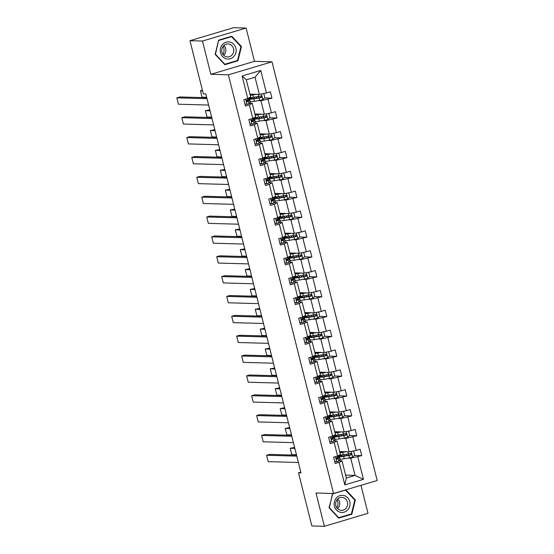 <?xml version="1.0" encoding="UTF-8"?>
<svg xmlns="http://www.w3.org/2000/svg" width="554" height="554" viewBox="0 0 554 554"><rect width="100%" height="100%" fill="white"/><g stroke="black" fill="none" stroke-linecap="round" stroke-linejoin="round"><path stroke-width="0.83" d="M246.114 28.046L202.487 41.038L210.845 74.326L254.48 61.335L246.114 28.046L233.587 27.7L189.96 40.691L203.304 93.841L205.811 93.91L301.002 472.874L298.495 472.804L311.847 525.954L324.374 526.3L368.008 513.309L360.979 485.332M254.48 61.335L272.021 61.826L377.184 480.512L333.556 493.496L228.387 74.818L272.021 61.826M202.487 41.038L189.96 40.691M249.909 94.132L259.355 94.395L255.034 77.207L260.747 70.448L266.412 92.982L270.359 91.805L271.959 98.169L264.577 97.961M259.355 94.395L266.412 92.982M254.895 113.992L264.341 114.256L260.948 100.759L271.959 98.169M268.011 99.346L271.398 112.836L275.352 111.659L276.945 118.03L269.563 117.822M259.881 133.846L269.327 134.11L265.941 120.62L276.945 118.03M272.997 119.2L276.384 132.697L280.338 131.52L281.938 137.884L274.555 137.683M264.874 153.707L274.32 153.97L270.927 140.481L281.938 137.884M277.983 139.061L281.377 152.558L285.324 151.38L286.924 157.745L279.541 157.537M269.86 173.568L279.306 173.831L275.913 160.335L286.924 157.745M282.976 158.922L286.363 172.412L290.31 171.234L291.91 177.599L284.527 177.398M274.846 193.422L284.292 193.685L280.906 180.195L291.91 177.599M287.962 178.776L291.349 192.273L295.303 191.095L296.902 197.459L289.52 197.259M279.839 213.283L289.278 213.546L285.892 200.049L296.902 197.459M292.948 198.637L296.342 212.134L300.289 210.956L301.888 217.32L294.506 217.113M284.825 233.144L294.271 233.407L290.878 219.91L301.888 217.32M297.934 218.498L301.328 231.988L305.275 230.81L306.874 237.174L299.492 236.974M289.811 252.998L299.257 253.261L295.871 239.771L306.874 237.174M302.927 238.352L306.314 251.848L310.268 250.671L311.867 257.035L304.485 256.827M294.797 272.859L304.243 273.122L300.857 259.625L311.867 257.035M307.913 258.212L311.3 271.709L315.254 270.532L316.853 276.896L309.471 276.688M299.79 292.72L309.236 292.983L305.843 279.486L316.853 276.896M312.899 278.073L316.292 291.563L320.24 290.386L321.839 296.75L314.457 296.549M304.776 312.574L314.222 312.837L310.836 299.347L321.839 296.75M317.892 297.927L321.278 311.424L325.233 310.247L326.825 316.611L319.45 316.403M309.762 332.435L319.208 332.698L315.822 319.201L326.825 316.611M322.878 317.788L326.264 331.278L330.219 330.108L331.818 336.472L324.436 336.264M314.755 352.296L324.201 352.559L320.808 339.062L331.818 336.472M327.864 337.649L331.257 351.139L335.205 349.962L336.804 356.326L329.422 356.125M319.741 372.149L329.187 372.413L325.794 358.923L336.804 356.326M332.857 357.503L336.243 371L340.191 369.823L341.79 376.187L334.408 375.979M324.727 392.01L334.173 392.274L330.786 378.777L341.79 376.187M337.843 377.364L341.229 390.854L345.184 389.684L346.783 396.048L339.401 395.84M329.72 411.871L339.159 412.134L335.772 398.638L346.783 396.048M342.829 397.225L346.222 410.715L350.17 409.538L351.769 415.902L344.387 415.701M334.706 431.725L344.152 431.988L340.758 418.499L351.769 415.902M347.822 417.079L351.208 430.576L355.156 429.398L356.755 435.763L349.373 435.555M339.692 451.586L349.138 451.849L345.751 438.353L356.755 435.763M352.808 436.94L356.194 450.43L360.148 449.259L361.748 455.623L354.366 455.416M345.606 475.138L355.052 475.401L350.737 458.213L361.748 455.623M357.794 456.801L363.452 479.328L344.823 484.875L339.166 462.348L335.212 463.518L333.612 457.154L337.566 455.977L334.173 442.487L330.226 443.664L328.626 437.3L332.573 436.123L329.187 422.626L325.24 423.803L323.64 417.439L327.587 416.262L324.201 402.772L320.247 403.942L318.647 397.578L322.601 396.408L319.208 382.911L315.261 384.088L313.661 377.724L317.615 376.547L314.222 363.05L310.275 364.227L308.675 357.863L312.622 356.686L309.236 343.196L305.282 344.373L303.682 338.002L307.636 336.832L304.243 323.335L300.296 324.512L298.696 318.148L302.65 316.971L299.257 303.474L295.31 304.652L293.71 298.287L297.657 297.11L294.271 283.62L290.317 284.798L288.724 278.427L292.671 277.256L289.285 263.759L285.331 264.937L283.731 258.573L287.685 257.395L284.292 243.898L280.345 245.076L278.745 238.712L282.692 237.534L279.306 224.045L275.352 225.222L273.759 218.851L277.706 217.68L274.32 204.184L270.366 205.361L268.766 198.997L272.72 197.82L269.327 184.323L265.38 185.5L263.78 179.136L267.727 177.959L264.341 164.469L260.394 165.646L258.794 159.275L262.741 158.105L259.355 144.608L255.401 145.785L253.801 139.421L257.755 138.244L254.362 124.747L250.415 125.924L248.815 119.56L252.769 118.383L249.376 104.893L245.429 106.07L243.829 99.699L247.776 98.529L242.119 75.995L260.747 70.448M252.769 118.383L255.616 116.852L252.222 103.356L249.328 103.279M252.222 103.356L249.376 104.893M258.053 100.683L260.948 100.759M264.341 114.256L271.398 112.836M257.755 138.244L260.602 136.713L257.215 123.217L254.314 123.133M257.215 123.217L254.362 124.747M263.039 120.537L265.941 120.62M269.327 134.11L276.384 132.697M262.741 158.105L265.588 156.567L262.201 143.077L259.3 142.994M262.201 143.077L259.355 144.608M268.025 140.397L270.927 140.481M274.32 153.97L281.377 152.558M267.727 177.959L270.581 176.428L267.187 162.931L264.286 162.855M267.187 162.931L264.341 164.469M273.018 160.258L275.913 160.335M279.306 173.831L286.363 172.412M272.72 197.82L275.567 196.289L272.18 182.792L269.279 182.709M272.18 182.792L269.327 184.323M278.004 180.112L280.906 180.195M284.292 193.685L291.349 192.273M277.706 217.68L280.553 216.143L277.166 202.653L274.265 202.57M277.166 202.653L274.32 204.184M282.99 199.973L285.892 200.049M289.278 213.546L296.342 212.134M282.692 237.534L285.545 236.004L282.152 222.507L279.251 222.431M282.152 222.507L279.306 224.045M287.976 219.827L290.878 219.91M294.271 233.407L301.328 231.988M287.685 257.395L290.531 255.865L287.145 242.368L284.244 242.285M287.145 242.368L284.292 243.898M292.969 239.688L295.871 239.771M299.257 253.261L306.314 251.848M292.671 277.256L295.517 275.719L292.131 262.229L289.23 262.146M292.131 262.229L289.285 263.759M297.955 259.549L300.857 259.625M304.243 273.122L311.3 271.709M297.657 297.11L300.51 295.58L297.117 282.083L294.216 282.007M297.117 282.083L294.271 283.62M302.941 279.403L305.843 279.486M309.236 292.983L316.292 291.563M302.65 316.971L305.496 315.434L302.103 301.944L299.208 301.861M302.103 301.944L299.257 303.474M307.934 299.264L310.836 299.347M314.222 312.837L321.278 311.424M307.636 336.832L310.482 335.295L307.096 321.805L304.194 321.722M307.096 321.805L304.243 323.335M312.92 319.125L315.822 319.201M319.208 332.698L326.264 331.278M312.622 356.686L315.468 355.156L312.082 341.659L309.18 341.583M312.082 341.659L309.236 343.196M317.906 338.979L320.808 339.062M324.201 352.559L331.257 351.139M317.615 376.547L320.461 375.01L317.068 361.52L314.166 361.437M317.068 361.52L314.222 363.05M322.899 358.84L325.794 358.923M329.187 372.413L336.243 371M322.601 396.408L325.447 394.87L322.061 381.381L319.159 381.297M322.061 381.381L319.208 382.911M327.885 378.701L330.786 378.777M334.173 392.274L341.229 390.854M327.587 416.262L330.433 414.731L327.047 401.234L324.145 401.158M327.047 401.234L324.201 402.772M332.871 398.555L335.772 398.638M339.159 412.134L346.222 410.715M332.573 436.123L335.426 434.585L332.033 421.095L329.131 421.012M332.033 421.095L329.187 422.626M337.864 418.415L340.758 418.499M344.152 431.988L351.208 430.576M337.566 455.977L340.412 454.446L337.026 440.956L334.124 440.873M337.026 440.956L334.173 442.487M342.85 438.276L345.751 438.353M349.138 451.849L356.194 450.43M344.823 484.875L346.326 477.998L342.012 460.81L339.11 460.734M342.012 460.81L339.166 462.348M210.845 74.326L228.387 74.818M333.556 493.496L316.015 493.012L324.374 526.3M300.815 472.112L298.495 472.804M255.034 77.207L246.308 79.811L250.63 96.992L247.776 98.529M347.836 458.13L350.737 458.213M346.326 477.998L355.052 475.401L363.452 479.328M339.145 455.132L339.353 455.956L337.774 457.098A3.497 0.388 165.9 0 1 336.638 457.611C335.939 458.387 336.07 458.899 337.026 459.134A3.497 0.388 -14.1 0 0 338.155 458.622L339.27 457.625A10.104 1.115 -14.1 0 0 339.422 457.348A10.104 1.115 -14.1 0 0 337.684 457.161M344.962 433.553C346.16 433.796 346.285 434.308 345.35 435.077L339.574 436.074A8.386 0.928 165.9 0 1 335.959 436.206A8.386 0.928 165.9 0 1 338.279 434.938A10.104 1.115 165.9 0 1 334.173 435.264L334.367 436.102L332.788 437.238A3.497 0.388 165.9 0 1 331.652 437.75C330.953 438.533 331.084 439.038 332.033 439.274A3.497 0.388 -14.1 0 0 333.169 438.761L334.284 437.764A10.104 1.115 -14.1 0 0 334.436 437.494A10.104 1.115 -14.1 0 0 332.698 437.3M331.978 415.278A10.104 1.115 -14.1 0 0 329.305 416.76A10.104 1.115 -14.1 0 0 333.667 416.608L338.875 415.722A3.497 0.388 -14.1 0 0 341.084 415.237C341.943 414.461 341.818 413.956 340.696 413.713A3.497 0.388 165.9 0 1 338.487 414.191L333.279 415.078A10.104 1.115 165.9 0 1 329.187 415.403L329.374 416.241L327.795 417.377A3.497 0.388 165.9 0 1 326.666 417.889C325.967 418.672 326.091 419.184 327.047 419.42A3.497 0.388 -14.1 0 0 328.183 418.907L329.291 417.91A10.104 1.115 -14.1 0 0 329.443 417.633A10.104 1.115 -14.1 0 0 327.712 417.446M326.992 395.424A10.104 1.115 -14.1 0 0 324.319 396.906A10.104 1.115 -14.1 0 0 328.674 396.747L333.889 395.861A3.497 0.388 -14.1 0 0 336.091 395.383C336.957 394.607 336.825 394.095 335.71 393.852A3.497 0.388 165.9 0 1 333.501 394.337L328.293 395.224A10.104 1.115 165.9 0 1 324.194 395.542L324.388 396.38L322.809 397.523A3.497 0.388 165.9 0 1 321.673 398.035C320.981 398.811 321.105 399.323 322.061 399.559A3.497 0.388 -14.1 0 0 323.19 399.046L324.305 398.049A10.104 1.115 -14.1 0 0 324.457 397.779A10.104 1.115 -14.1 0 0 322.719 397.585M322.006 375.564A10.104 1.115 -14.1 0 0 319.333 377.045A10.104 1.115 -14.1 0 0 323.688 376.886L328.896 376.007A3.497 0.388 -14.1 0 0 331.105 375.522C331.971 374.746 331.839 374.234 330.724 373.998A3.497 0.388 165.9 0 1 328.515 374.476L323.307 375.363A10.104 1.115 165.9 0 1 319.208 375.688L319.402 376.526L317.823 377.662A3.497 0.388 165.9 0 1 316.687 378.174C315.988 378.957 316.119 379.462 317.075 379.698A3.497 0.388 -14.1 0 0 318.204 379.192L319.319 378.188A10.104 1.115 -14.1 0 0 319.471 377.918A10.104 1.115 -14.1 0 0 317.733 377.724M314.201 355.834L314.409 356.665L312.83 357.801A3.497 0.388 165.9 0 1 311.701 358.313C311.002 359.096 311.126 359.608 312.082 359.844A3.497 0.388 -14.1 0 0 313.218 359.331L314.326 358.334A10.104 1.115 -14.1 0 0 314.485 358.057A10.104 1.115 -14.1 0 0 312.747 357.87M309.215 335.98L309.423 336.804L307.844 337.947A3.497 0.388 165.9 0 1 306.715 338.459C306.016 339.235 306.14 339.747 307.096 339.983A3.497 0.388 -14.1 0 0 308.225 339.47L309.34 338.473A10.104 1.115 -14.1 0 0 309.492 338.203A10.104 1.115 -14.1 0 0 307.754 338.009M304.229 316.119L304.437 316.95L302.858 318.086A3.497 0.388 165.9 0 1 301.722 318.598C301.023 319.381 301.154 319.887 302.11 320.122A3.497 0.388 -14.1 0 0 303.239 319.616L304.354 318.612A10.104 1.115 -14.1 0 0 304.506 318.342A10.104 1.115 -14.1 0 0 302.768 318.148M299.236 296.258L299.451 297.089L297.865 298.225A3.497 0.388 165.9 0 1 296.736 298.738C296.037 299.52 296.161 300.033 297.117 300.268A3.497 0.388 -14.1 0 0 298.253 299.756L299.368 298.758A10.104 1.115 -14.1 0 0 299.52 298.481A10.104 1.115 -14.1 0 0 297.782 298.294M294.25 276.404L294.458 277.229L292.879 278.371A3.497 0.388 165.9 0 1 291.75 278.884C291.051 279.659 291.175 280.172 292.131 280.407A3.497 0.388 -14.1 0 0 293.26 279.895L294.375 278.897A10.104 1.115 -14.1 0 0 294.527 278.627A10.104 1.115 -14.1 0 0 292.789 278.433M289.264 256.544L289.472 257.375L287.893 258.51A3.497 0.388 165.9 0 1 286.757 259.023C286.058 259.805 286.189 260.311 287.145 260.553A3.497 0.388 -14.1 0 0 288.274 260.041L289.389 259.037A10.104 1.115 -14.1 0 0 289.541 258.766A10.104 1.115 -14.1 0 0 287.803 258.573M284.278 236.683L284.486 237.514L282.9 238.649A3.497 0.388 165.9 0 1 281.771 239.162C281.072 239.944 281.203 240.457 282.152 240.692A3.497 0.388 -14.1 0 0 283.288 240.18L284.403 239.183A10.104 1.115 -14.1 0 0 284.555 238.906A10.104 1.115 -14.1 0 0 282.817 238.719M282.097 216.697A10.104 1.115 -14.1 0 0 279.424 218.179A10.104 1.115 -14.1 0 0 283.786 218.02L288.994 217.133A3.497 0.388 -14.1 0 0 291.203 216.656C292.062 215.88 291.937 215.368 290.815 215.125A3.497 0.388 165.9 0 1 288.606 215.61L283.399 216.496A10.104 1.115 165.9 0 1 279.299 216.822L279.493 217.653L277.914 218.795A3.497 0.388 165.9 0 1 276.785 219.308C276.086 220.083 276.211 220.596 277.166 220.831A3.497 0.388 -14.1 0 0 278.302 220.319L279.41 219.322A10.104 1.115 -14.1 0 0 279.562 219.052A10.104 1.115 -14.1 0 0 277.831 218.858M274.299 196.968L274.507 197.799L272.928 198.934A3.497 0.388 165.9 0 1 271.792 199.447C271.1 200.229 271.225 200.735 272.18 200.977A3.497 0.388 -14.1 0 0 273.309 200.465L274.424 199.461A10.104 1.115 -14.1 0 0 274.576 199.191A10.104 1.115 -14.1 0 0 272.838 198.997M280.116 175.389C281.314 175.639 281.439 176.144 280.504 176.92L274.736 177.91A8.386 0.928 165.9 0 1 271.114 178.042A8.386 0.928 165.9 0 1 273.434 176.774A10.104 1.115 165.9 0 1 269.327 177.1L269.521 177.938L267.942 179.074A3.497 0.388 165.9 0 1 266.806 179.586C266.107 180.369 266.239 180.881 267.194 181.116A3.497 0.388 -14.1 0 0 268.323 180.604L269.438 179.607A10.104 1.115 -14.1 0 0 269.59 179.33A10.104 1.115 -14.1 0 0 267.852 179.143M264.32 157.253L264.528 158.077L262.949 159.22A3.497 0.388 165.9 0 1 261.82 159.732C261.121 160.508 261.246 161.02 262.201 161.256A3.497 0.388 -14.1 0 0 263.337 160.743L264.445 159.746A10.104 1.115 -14.1 0 0 264.597 159.476A10.104 1.115 -14.1 0 0 262.866 159.282M270.144 135.675C271.335 135.917 271.467 136.429 270.525 137.198L264.757 138.195A8.386 0.928 165.9 0 1 261.135 138.327A8.386 0.928 165.9 0 1 263.455 137.06A10.104 1.115 165.9 0 1 259.348 137.385L259.542 138.223L257.963 139.359A3.497 0.388 165.9 0 1 256.827 139.871C256.135 140.654 256.26 141.159 257.215 141.402A3.497 0.388 -14.1 0 0 258.344 140.889L259.459 139.892A10.104 1.115 -14.1 0 0 259.611 139.615A10.104 1.115 -14.1 0 0 257.873 139.421M265.151 115.814C266.349 116.063 266.481 116.569 265.539 117.344L259.771 118.334A8.386 0.928 165.9 0 1 256.149 118.466A8.386 0.928 165.9 0 1 258.469 117.199A10.104 1.115 165.9 0 1 254.362 117.524L254.556 118.362L252.977 119.498A3.497 0.388 165.9 0 1 251.841 120.01C251.142 120.793 251.274 121.305 252.229 121.541A3.497 0.388 -14.1 0 0 253.358 121.028L254.473 120.031A10.104 1.115 -14.1 0 0 254.625 119.754A10.104 1.115 -14.1 0 0 252.887 119.567M252.167 97.546A10.104 1.115 -14.1 0 0 249.494 99.028A10.104 1.115 -14.1 0 0 253.857 98.868L259.064 97.989A3.497 0.388 -14.1 0 0 261.273 97.504C262.132 96.728 262.007 96.216 260.886 95.974A3.497 0.388 165.9 0 1 258.683 96.458L253.469 97.345A10.104 1.115 165.9 0 1 249.376 97.67L249.57 98.508L247.984 99.644A3.497 0.388 165.9 0 1 246.855 100.156C246.156 100.932 246.281 101.444 247.236 101.68A3.497 0.388 -14.1 0 0 248.372 101.167L249.487 100.17A10.104 1.115 -14.1 0 0 249.639 99.9A10.104 1.115 -14.1 0 0 247.901 99.706M242.119 75.995L246.308 79.811M343.57 435.396L343.148 434.107M328.605 375.82L328.183 374.532M308.647 296.383L308.232 295.102M298.675 256.668L298.26 255.38M288.696 216.953L288.281 215.665M278.724 177.238L278.302 175.95M268.745 137.517L268.33 136.229M258.766 97.802L258.351 96.514M332.822 493.482L329.055 507.803L338.709 518.135L351.852 514.223L355.336 499.978L345.855 489.84M224.813 64.693L237.957 60.781L241.44 46.543L231.78 36.218L218.643 40.13L215.16 54.368L224.813 64.693M354.699 499.964L355.336 499.978M350.488 514.181L351.852 514.223M236.593 60.746L237.957 60.781M240.803 46.529L241.44 46.543M334.671 461.364L336.811 461.821A3.497 0.388 -14.1 0 0 338.764 461.039L339.879 460.042A10.104 1.115 -14.1 0 0 340.031 459.772L339.422 457.348M336.811 461.821L334.706 461.489M298.398 462.5L268.198 461.655L266.599 455.291L269.549 454.412L296.556 455.166M296.799 456.129L266.599 455.291M336.7 457.59A8.386 0.928 165.9 0 1 337.76 457.77A8.386 0.928 165.9 0 1 337.628 457.999L336.472 459.031M338.896 455.263L339.041 455.824A10.104 1.115 165.9 0 1 338.889 456.094L338.702 455.367M345.052 451.732L343.577 451.988A8.386 0.928 165.9 0 1 339.955 452.112A8.386 0.928 165.9 0 1 340.502 451.607M294.61 447.431L290.185 448.269L294.853 448.401M346.236 451.766L342.649 452.376A10.104 1.115 165.9 0 1 339.983 452.729M352.76 451.122L353.687 451.323L354.65 455.139L352.614 457.112A3.497 0.388 165.9 0 1 349.456 457.86L344.249 458.74A10.104 1.115 165.9 0 1 339.893 458.899L339.283 456.482A10.104 1.115 -14.1 0 0 343.639 456.323L348.847 455.436A3.497 0.388 -14.1 0 0 351.056 454.959C351.922 454.183 351.79 453.671 350.675 453.428A3.497 0.388 165.9 0 1 348.466 453.913L343.258 454.792A10.104 1.115 165.9 0 1 339.159 455.118M340.447 455.617L339.318 455.824M296.452 454.765L291.785 454.633L290.185 448.269M341.957 454.993A10.104 1.115 -14.1 0 0 339.283 456.482M349.955 453.407C351.146 453.657 351.278 454.162 350.336 454.938L344.567 455.935A8.386 0.928 165.9 0 1 340.945 456.06A8.386 0.928 165.9 0 1 343.265 454.792L342.649 452.376M329.685 441.503L331.818 441.96A3.497 0.388 -14.1 0 0 333.778 441.185L334.886 440.188A10.104 1.115 -14.1 0 0 335.038 439.911L334.436 437.494M331.818 441.96L329.713 441.635M293.405 442.639L263.212 441.801L261.613 435.437L264.563 434.558L291.57 435.305M291.813 436.275L261.613 435.437M331.707 437.729A8.386 0.928 165.9 0 1 332.767 437.909A8.386 0.928 165.9 0 1 332.642 438.138L331.479 439.17M333.91 435.402L334.048 435.963A10.104 1.115 165.9 0 1 333.896 436.24L333.716 435.506M324.692 421.642L326.832 422.1A3.497 0.388 -14.1 0 0 328.785 421.324L329.9 420.327A10.104 1.115 -14.1 0 0 330.052 420.05L329.443 417.633M326.832 422.1L324.727 421.774M288.419 422.778L258.226 421.94L256.627 415.576L259.57 414.697L286.577 415.452M286.82 416.414L256.627 415.576M326.721 417.868A8.386 0.928 165.9 0 1 327.781 418.055A8.386 0.928 165.9 0 1 327.656 418.277L326.493 419.309M328.924 415.548L329.062 416.109A10.104 1.115 165.9 0 1 328.91 416.379L328.73 415.652M340.059 431.878L338.584 432.127A8.386 0.928 165.9 0 1 334.969 432.259A8.386 0.928 165.9 0 1 335.516 431.753M289.624 427.577L285.199 428.415L289.867 428.54M341.25 431.912L337.663 432.522A10.104 1.115 165.9 0 1 334.99 432.868M347.774 431.261L348.701 431.462L349.664 435.278L347.621 437.258A3.497 0.388 165.9 0 1 344.47 437.999L339.263 438.886A10.104 1.115 165.9 0 1 334.9 439.038L334.297 436.621A10.104 1.115 -14.1 0 0 338.653 436.462L343.861 435.582A3.497 0.388 -14.1 0 0 346.07 435.098C346.929 434.322 346.804 433.81 345.682 433.574A3.497 0.388 165.9 0 1 343.48 434.052L338.272 434.938L337.663 432.522M335.454 435.756L334.332 435.97M291.466 434.904L286.799 434.779L285.199 428.415M336.971 435.139A10.104 1.115 -14.1 0 0 334.297 436.621M335.073 412.017L333.598 412.266A8.386 0.928 165.9 0 1 329.983 412.398A8.386 0.928 165.9 0 1 330.53 411.892M284.638 407.716L280.206 408.554L284.881 408.686M336.264 412.051L332.677 412.661A10.104 1.115 165.9 0 1 330.004 413.014M342.788 411.407L343.715 411.601L344.671 415.424L342.635 417.397A3.497 0.388 165.9 0 1 339.484 418.138L334.27 419.025A10.104 1.115 165.9 0 1 329.914 419.184L329.305 416.76M330.468 415.902L329.346 416.109M286.48 415.05L281.806 414.918L280.206 408.554M339.976 413.693C341.174 413.942 341.299 414.447 340.357 415.223L334.588 416.213A8.386 0.928 165.9 0 1 330.973 416.345A8.386 0.928 165.9 0 1 333.286 415.078M337.067 499.673A8.255 7.638 -88.4 0 1 336.839 507.817M340.059 512.194A8.587 7.943 91.6 0 0 349.768 506.051A8.587 7.943 91.6 0 0 344.124 495.581A8.587 7.943 91.6 0 0 334.415 501.73A8.587 7.943 91.6 0 0 340.059 512.194M340.101 510.165A6.496 6.011 91.6 0 0 341.458 510.373A6.496 6.011 91.6 0 0 347.587 504.784A6.496 6.011 91.6 0 0 343.175 497.589A6.496 6.011 91.6 0 0 341.818 497.381A6.496 6.011 91.6 0 0 335.689 502.97A6.496 6.011 91.6 0 0 340.101 510.165M337.552 508.662A6.496 6.011 91.6 0 0 337.822 498.87M332.739 493.884L345.467 490.089L354.823 500.096L351.451 513.897L338.716 517.685L329.36 507.679L332.462 493.877M345.038 490.082L345.467 490.089M338.279 517.678L338.716 517.685M223.172 46.238A8.255 7.638 -88.4 0 1 222.943 54.382M226.164 58.759A8.587 7.943 91.6 0 0 235.872 52.616A8.587 7.943 91.6 0 0 230.229 42.146A8.587 7.943 91.6 0 0 220.52 48.295A8.587 7.943 91.6 0 0 226.164 58.759M226.205 56.73A6.496 6.011 91.6 0 0 227.562 56.937A6.496 6.011 91.6 0 0 233.691 51.349A6.496 6.011 91.6 0 0 229.28 44.154A6.496 6.011 91.6 0 0 227.923 43.946A6.496 6.011 91.6 0 0 221.794 49.535A6.496 6.011 91.6 0 0 226.205 56.73M223.657 55.227A6.496 6.011 91.6 0 0 223.927 45.435M218.844 40.449L231.572 36.654L240.928 46.661L237.555 60.462L224.82 64.25L215.464 54.244L218.567 40.435M230.416 36.626L231.572 36.654M224.384 64.236L224.82 64.25M319.706 401.789L321.846 402.246A3.497 0.388 -14.1 0 0 323.799 401.463L324.914 400.466A10.104 1.115 -14.1 0 0 325.066 400.196L324.457 397.779M321.846 402.246L319.741 401.913M283.433 402.924L253.233 402.079L251.634 395.715L254.584 394.836L281.591 395.591M281.834 396.56L251.634 395.715M321.736 398.014A8.386 0.928 165.9 0 1 322.795 398.194A8.386 0.928 165.9 0 1 322.663 398.423L321.507 399.455M323.931 395.688L324.076 396.249A10.104 1.115 165.9 0 1 323.924 396.519L323.737 395.791M330.087 392.163L328.612 392.412A8.386 0.928 165.9 0 1 324.99 392.537A8.386 0.928 165.9 0 1 325.537 392.031M279.645 387.855L275.22 388.693L279.895 388.825M331.271 392.19L327.684 392.8A10.104 1.115 165.9 0 1 325.018 393.153M337.795 391.546L338.729 391.747L339.685 395.563L337.649 397.537A3.497 0.388 165.9 0 1 334.491 398.284L329.284 399.164A10.104 1.115 165.9 0 1 324.928 399.323L324.319 396.906M325.482 396.041L324.353 396.249M281.487 395.189L276.82 395.057L275.22 388.693M334.99 393.832C336.181 394.081 336.313 394.586 335.371 395.362L329.602 396.359A8.386 0.928 165.9 0 1 325.981 396.484A8.386 0.928 165.9 0 1 328.3 395.217M314.72 381.928L316.86 382.385A3.497 0.388 -14.1 0 0 318.813 381.609L319.928 380.612A10.104 1.115 -14.1 0 0 320.08 380.335L319.471 377.918M316.86 382.385L314.748 382.059M278.447 383.063L248.247 382.225L246.648 375.861L249.598 374.982L276.605 375.73M276.848 376.699L246.648 375.861M316.743 378.153A8.386 0.928 165.9 0 1 317.802 378.334A8.386 0.928 165.9 0 1 317.677 378.562L316.521 379.594M318.945 375.827L319.083 376.388A10.104 1.115 165.9 0 1 318.931 376.665L318.751 375.931M325.101 372.302L323.619 372.551A8.386 0.928 165.9 0 1 320.004 372.683A8.386 0.928 165.9 0 1 320.551 372.177M274.659 368.001L270.234 368.839L274.902 368.964M326.285 372.336L322.698 372.946A10.104 1.115 165.9 0 1 320.025 373.292M332.809 371.686L333.737 371.886L334.699 375.702L332.656 377.683A3.497 0.388 165.9 0 1 329.505 378.424L324.298 379.31A10.104 1.115 165.9 0 1 319.935 379.462L319.333 377.045M320.489 376.18L319.367 376.395M276.501 375.328L271.834 375.203L270.234 368.839M329.997 373.978C331.195 374.22 331.32 374.733 330.385 375.501L324.616 376.498A8.386 0.928 165.9 0 1 320.995 376.63A8.386 0.928 165.9 0 1 323.314 375.363M309.728 362.074L311.867 362.524A3.497 0.388 -14.1 0 0 313.82 361.748L314.935 360.751A10.104 1.115 -14.1 0 0 315.087 360.474L314.485 358.057M311.867 362.524L309.762 362.198M273.454 363.202L243.261 362.364L241.662 356L244.612 355.121L271.612 355.876M271.855 356.838L241.662 356M311.757 358.293A8.386 0.928 165.9 0 1 312.816 358.48A8.386 0.928 165.9 0 1 312.691 358.701L311.528 359.74M313.959 355.973L314.097 356.534A10.104 1.115 165.9 0 1 313.945 356.804L313.765 356.077M320.108 352.441L318.633 352.69A8.386 0.928 165.9 0 1 315.018 352.822A8.386 0.928 165.9 0 1 315.565 352.316M269.673 348.141L265.241 348.978L269.916 349.11M321.299 352.476L317.712 353.085A10.104 1.115 165.9 0 1 315.039 353.438M327.823 351.832L328.751 352.025L329.706 355.848L327.67 357.822A3.497 0.388 165.9 0 1 324.519 358.563L319.312 359.449A10.104 1.115 165.9 0 1 314.949 359.608L314.34 357.185A10.104 1.115 -14.1 0 0 318.702 357.032L323.91 356.146A3.497 0.388 -14.1 0 0 326.119 355.661C326.978 354.885 326.853 354.38 325.731 354.138A3.497 0.388 165.9 0 1 323.529 354.622L318.315 355.502A10.104 1.115 165.9 0 1 314.222 355.827M315.503 356.326L314.381 356.534M271.515 355.474L266.841 355.343L265.241 348.978M317.013 355.703A10.104 1.115 -14.1 0 0 314.34 357.185M325.011 354.117C326.209 354.366 326.334 354.872 325.399 355.647L319.623 356.637A8.386 0.928 165.9 0 1 316.009 356.769A8.386 0.928 165.9 0 1 318.321 355.502L317.712 353.085M304.742 342.213L306.881 342.67A3.497 0.388 -14.1 0 0 308.834 341.887L309.949 340.89A10.104 1.115 -14.1 0 0 310.101 340.62L309.492 338.203M306.881 342.67L304.776 342.337M268.468 343.348L238.268 342.504L236.669 336.139L239.619 335.267L266.626 336.015M266.869 336.984L236.669 336.139M306.771 338.439A8.386 0.928 165.9 0 1 307.83 338.619A8.386 0.928 165.9 0 1 307.699 338.847L306.542 339.879M308.966 336.112L309.111 336.673A10.104 1.115 165.9 0 1 308.959 336.943L308.772 336.216M315.122 332.587L313.647 332.836A8.386 0.928 165.9 0 1 310.025 332.968A8.386 0.928 165.9 0 1 310.579 332.455M264.687 328.28L260.255 329.118L264.93 329.249M316.306 332.615L312.719 333.224A10.104 1.115 165.9 0 1 310.053 333.577M322.83 331.971L323.765 332.171L324.72 335.987L322.684 337.961A3.497 0.388 165.9 0 1 319.526 338.709L314.319 339.588A10.104 1.115 165.9 0 1 309.963 339.747L309.354 337.331A10.104 1.115 -14.1 0 0 313.709 337.171L318.924 336.285A3.497 0.388 -14.1 0 0 321.126 335.807C321.992 335.031 321.86 334.519 320.745 334.277A3.497 0.388 165.9 0 1 318.536 334.761L313.329 335.648A10.104 1.115 165.9 0 1 309.229 335.973M310.517 336.465L309.388 336.673M266.522 335.613L261.855 335.482L260.255 329.118M312.027 335.849A10.104 1.115 -14.1 0 0 309.354 337.331M320.025 334.256C321.216 334.505 321.348 335.018 320.406 335.786L314.637 336.784A8.386 0.928 165.9 0 1 311.023 336.908A8.386 0.928 165.9 0 1 313.335 335.641L312.719 333.224M299.756 322.352L301.895 322.809A3.497 0.388 -14.1 0 0 303.848 322.033L304.963 321.036A10.104 1.115 -14.1 0 0 305.115 320.759L304.506 318.342M301.895 322.809L299.783 322.483M263.482 323.488L233.282 322.65L231.683 316.286L234.633 315.406L261.64 316.154M261.883 317.123L231.683 316.286M301.785 318.578A8.386 0.928 165.9 0 1 302.837 318.758A8.386 0.928 165.9 0 1 302.713 318.986L301.556 320.018M303.98 316.251L304.118 316.812A10.104 1.115 165.9 0 1 303.966 317.089L303.786 316.355M310.136 312.726L308.661 312.975A8.386 0.928 165.9 0 1 305.039 313.107A8.386 0.928 165.9 0 1 305.586 312.601M259.694 308.426L255.269 309.264L259.937 309.388M311.32 312.761L307.733 313.37A10.104 1.115 165.9 0 1 305.067 313.716M317.844 312.11L318.772 312.311L319.734 316.126L317.691 318.107A3.497 0.388 165.9 0 1 314.54 318.848L309.333 319.734A10.104 1.115 165.9 0 1 304.977 319.887L304.368 317.47A10.104 1.115 -14.1 0 0 308.723 317.31L313.931 316.431A3.497 0.388 -14.1 0 0 316.14 315.946C317.006 315.171 316.874 314.658 315.759 314.423A3.497 0.388 165.9 0 1 313.55 314.901L308.343 315.787A10.104 1.115 165.9 0 1 304.243 316.112M305.524 316.611L304.402 316.819M261.536 315.752L256.869 315.628L255.269 309.264M307.041 315.988A10.104 1.115 -14.1 0 0 304.368 317.47M315.039 314.402C316.23 314.644 316.362 315.157 315.42 315.925L309.651 316.923A8.386 0.928 165.9 0 1 306.03 317.054A8.386 0.928 165.9 0 1 308.349 315.787L307.733 313.37M294.763 302.498L296.902 302.948A3.497 0.388 -14.1 0 0 298.862 302.172L299.97 301.175A10.104 1.115 -14.1 0 0 300.123 300.898L299.52 298.481M296.902 302.948L294.797 302.623M258.489 303.627L228.296 302.789L226.697 296.425L229.647 295.545L256.647 296.3M256.89 297.263L226.697 296.425M296.792 298.717A8.386 0.928 165.9 0 1 297.851 298.904A8.386 0.928 165.9 0 1 297.727 299.125L296.563 300.164M298.994 296.397L299.132 296.958A10.104 1.115 165.9 0 1 298.98 297.228L298.8 296.501M305.143 292.865L303.668 293.114A8.386 0.928 165.9 0 1 300.053 293.246A8.386 0.928 165.9 0 1 300.6 292.741M254.708 288.565L250.283 289.403L254.951 289.534M306.334 292.9L302.747 293.509A10.104 1.115 165.9 0 1 300.074 293.862M312.858 292.256L313.786 292.45L314.748 296.272L312.705 298.246A3.497 0.388 165.9 0 1 309.554 298.987L304.347 299.873A10.104 1.115 165.9 0 1 299.984 300.033L299.382 297.609A10.104 1.115 -14.1 0 0 303.737 297.456L308.945 296.57A3.497 0.388 -14.1 0 0 311.154 296.085C312.013 295.31 311.888 294.804 310.766 294.562A3.497 0.388 165.9 0 1 308.564 295.047L303.35 295.926A10.104 1.115 165.9 0 1 299.257 296.252M300.538 296.75L299.416 296.958M256.55 295.898L251.876 295.767L250.283 289.403M302.055 296.127A10.104 1.115 -14.1 0 0 299.382 297.609M310.046 294.541C311.244 294.79 311.369 295.296 310.434 296.071L304.658 297.062A8.386 0.928 165.9 0 1 301.044 297.193A8.386 0.928 165.9 0 1 303.357 295.926L302.747 293.509M289.777 282.637L291.916 283.094A3.497 0.388 -14.1 0 0 293.869 282.318L294.984 281.314A10.104 1.115 -14.1 0 0 295.137 281.044L294.527 278.627M291.916 283.094L289.811 282.762M253.503 283.773L223.304 282.928L221.711 276.564L224.654 275.691L251.661 276.439M251.904 277.409L221.711 276.564M291.806 278.863A8.386 0.928 165.9 0 1 292.865 279.043A8.386 0.928 165.9 0 1 292.741 279.271L291.577 280.303M294.008 276.536L294.146 277.097A10.104 1.115 165.9 0 1 293.994 277.374L293.807 276.64M284.791 262.776L286.93 263.233A3.497 0.388 -14.1 0 0 288.883 262.457L289.998 261.46A10.104 1.115 -14.1 0 0 290.151 261.183L289.541 258.766M286.93 263.233L284.818 262.908M248.517 263.912L218.318 263.074L216.718 256.71L219.668 255.83L246.675 256.578M246.918 257.548L216.718 256.71M286.82 259.002A8.386 0.928 165.9 0 1 287.879 259.182A8.386 0.928 165.9 0 1 287.748 259.411L286.591 260.442M289.015 256.675L289.16 257.236A10.104 1.115 165.9 0 1 289.008 257.513L288.821 256.779M279.805 242.922L281.938 243.372A3.497 0.388 -14.1 0 0 283.897 242.597L285.005 241.599A10.104 1.115 -14.1 0 0 285.158 241.329L284.555 238.906M281.938 243.372L279.832 243.047M243.525 244.051L213.332 243.213L211.732 236.849L214.682 235.969L241.683 236.724M241.932 237.687L211.732 236.849M281.827 239.141A8.386 0.928 165.9 0 1 282.886 239.328A8.386 0.928 165.9 0 1 282.762 239.55L281.598 240.588M284.029 236.821L284.167 237.382A10.104 1.115 165.9 0 1 284.015 237.652L283.835 236.925M274.812 223.061L276.952 223.518A3.497 0.388 -14.1 0 0 278.904 222.743L280.019 221.738A10.104 1.115 -14.1 0 0 280.172 221.468L279.562 219.052M276.952 223.518L274.846 223.186M238.539 224.197L208.346 223.352L206.746 216.988L209.689 216.115L236.697 216.863M236.939 217.833L206.746 216.988M276.841 219.287A8.386 0.928 165.9 0 1 277.9 219.467A8.386 0.928 165.9 0 1 277.776 219.696L276.612 220.727M279.043 216.96L279.181 217.521A10.104 1.115 165.9 0 1 279.029 217.798L278.842 217.064M269.826 203.2L271.966 203.657A3.497 0.388 -14.1 0 0 273.918 202.882L275.033 201.885A10.104 1.115 -14.1 0 0 275.186 201.608L274.576 199.191M271.966 203.657L269.86 203.332M233.553 204.336L203.353 203.498L201.753 197.134L204.703 196.254L231.711 197.002M231.953 197.972L201.753 197.134M271.855 199.426A8.386 0.928 165.9 0 1 272.914 199.606A8.386 0.928 165.9 0 1 272.783 199.835L271.626 200.867M274.05 197.099L274.195 197.66A10.104 1.115 165.9 0 1 274.043 197.937L273.856 197.203M264.84 183.346L266.973 183.796A3.497 0.388 -14.1 0 0 268.932 183.021L270.04 182.024A10.104 1.115 -14.1 0 0 270.193 181.754L269.59 179.33M266.973 183.796L264.867 183.471M228.56 184.475L198.367 183.637L196.767 177.273L199.717 176.394L226.724 177.148M226.967 178.111L196.767 177.273M266.862 179.565A8.386 0.928 165.9 0 1 267.921 179.752A8.386 0.928 165.9 0 1 267.797 179.974L266.633 181.013M269.064 177.245L269.202 177.806A10.104 1.115 165.9 0 1 269.05 178.076L268.87 177.349M259.847 163.485L261.987 163.942A3.497 0.388 -14.1 0 0 263.939 163.167L265.054 162.163A10.104 1.115 -14.1 0 0 265.207 161.893L264.597 159.476M261.987 163.942L259.881 163.61M223.574 164.621L193.381 163.776L191.781 157.412L194.724 156.54L221.732 157.288M221.974 158.257L191.781 157.412M261.876 159.711A8.386 0.928 165.9 0 1 262.935 159.891A8.386 0.928 165.9 0 1 262.811 160.12L261.647 161.152M264.078 157.384L264.216 157.945A10.104 1.115 165.9 0 1 264.064 158.222L263.884 157.488M254.861 143.625L257.001 144.082A3.497 0.388 -14.1 0 0 258.953 143.306L260.068 142.309A10.104 1.115 -14.1 0 0 260.221 142.032L259.611 139.615M257.001 144.082L254.895 143.756M218.588 144.76L188.388 143.922L186.788 137.558L189.738 136.679L216.746 137.427M216.988 138.396L186.788 137.558M256.89 139.85A8.386 0.928 165.9 0 1 257.949 140.03A8.386 0.928 165.9 0 1 257.818 140.259L256.661 141.291M259.085 137.524L259.23 138.084A10.104 1.115 165.9 0 1 259.078 138.362L258.891 137.627M249.875 123.771L252.015 124.221A3.497 0.388 -14.1 0 0 253.967 123.445L255.082 122.448A10.104 1.115 -14.1 0 0 255.235 122.178L254.625 119.754M252.015 124.221L249.902 123.895M213.602 124.899L183.402 124.061L181.802 117.697L184.752 116.818L211.76 117.573M212.002 118.535L181.802 117.697M251.904 119.989A8.386 0.928 165.9 0 1 252.956 120.176A8.386 0.928 165.9 0 1 252.832 120.405L251.675 121.437M254.099 117.67L254.238 118.231A10.104 1.115 165.9 0 1 254.085 118.501L253.905 117.773M244.882 103.91L247.022 104.367A3.497 0.388 -14.1 0 0 248.975 103.591L250.089 102.587A10.104 1.115 -14.1 0 0 250.242 102.317L249.639 99.9M247.022 104.367L244.916 104.034M208.609 105.045L178.416 104.2L176.816 97.836L179.766 96.964L206.767 97.712M207.009 98.681L176.816 97.836M246.911 100.135A8.386 0.928 165.9 0 1 247.97 100.316A8.386 0.928 165.9 0 1 247.846 100.544L246.682 101.576M249.113 97.809L249.252 98.37A10.104 1.115 165.9 0 1 249.099 98.647L248.919 97.913M300.157 273.011L298.682 273.261A8.386 0.928 165.9 0 1 295.06 273.392A8.386 0.928 165.9 0 1 295.614 272.88M249.722 268.704L245.29 269.542L249.965 269.673M301.341 273.039L297.754 273.648A10.104 1.115 165.9 0 1 295.088 274.001M307.865 272.395L308.8 272.596L309.755 276.411L307.719 278.385A3.497 0.388 165.9 0 1 304.562 279.133L299.354 280.012A10.104 1.115 165.9 0 1 294.998 280.172L294.389 277.755A10.104 1.115 -14.1 0 0 298.751 277.596L303.959 276.709A3.497 0.388 -14.1 0 0 306.161 276.231C307.027 275.456 306.902 274.943 305.78 274.701A3.497 0.388 165.9 0 1 303.571 275.186L298.364 276.072A10.104 1.115 165.9 0 1 294.264 276.398M295.552 276.889L294.423 277.097M251.564 276.037L246.89 275.906L245.29 269.542M297.062 276.273A10.104 1.115 -14.1 0 0 294.389 277.755M305.06 274.68C306.251 274.929 306.383 275.442 305.441 276.211L299.672 277.208A8.386 0.928 165.9 0 1 296.058 277.332A8.386 0.928 165.9 0 1 298.371 276.065L297.754 273.648M295.171 253.15L293.696 253.4A8.386 0.928 165.9 0 1 290.074 253.531A8.386 0.928 165.9 0 1 290.621 253.026M244.729 248.85L240.304 249.688L244.972 249.812M296.355 253.185L292.768 253.794A10.104 1.115 165.9 0 1 290.102 254.141M302.879 252.534L303.807 252.735L304.769 256.55L302.726 258.531A3.497 0.388 165.9 0 1 299.576 259.272L294.368 260.158A10.104 1.115 165.9 0 1 290.012 260.311L289.403 257.894A10.104 1.115 -14.1 0 0 293.758 257.735L298.966 256.855A3.497 0.388 -14.1 0 0 301.175 256.37C302.041 255.595 301.909 255.082 300.794 254.847A3.497 0.388 165.9 0 1 298.585 255.325L293.378 256.211A10.104 1.115 165.9 0 1 289.278 256.537M290.566 257.035L289.437 257.243M246.572 256.183L241.904 256.052L240.304 249.688M292.076 256.412A10.104 1.115 -14.1 0 0 289.403 257.894M300.074 254.826C301.265 255.069 301.397 255.581 300.455 256.35L294.686 257.347A8.386 0.928 165.9 0 1 291.065 257.478A8.386 0.928 165.9 0 1 293.385 256.211L292.768 253.794M290.178 233.289L288.703 233.539A8.386 0.928 165.9 0 1 285.088 233.67A8.386 0.928 165.9 0 1 285.635 233.165M239.743 228.989L235.318 229.827L239.986 229.958M291.369 233.324L287.782 233.933A10.104 1.115 165.9 0 1 285.109 234.287M297.893 232.68L298.821 232.874L299.783 236.697L297.74 238.67A3.497 0.388 165.9 0 1 294.589 239.411L289.382 240.298A10.104 1.115 165.9 0 1 285.019 240.457L284.417 238.033A10.104 1.115 -14.1 0 0 288.772 237.881L293.98 236.994A3.497 0.388 -14.1 0 0 296.189 236.516C297.048 235.734 296.923 235.228 295.801 234.986A3.497 0.388 165.9 0 1 293.599 235.471L288.392 236.35A10.104 1.115 165.9 0 1 284.292 236.676M285.573 237.174L284.451 237.382M241.586 236.323L236.918 236.191L235.318 229.827M287.09 236.551A10.104 1.115 -14.1 0 0 284.417 238.033M295.081 234.965C296.279 235.215 296.404 235.72 295.469 236.496L289.694 237.486A8.386 0.928 165.9 0 1 286.079 237.618A8.386 0.928 165.9 0 1 288.399 236.35L287.782 233.933M285.192 213.435L283.717 213.685A8.386 0.928 165.9 0 1 280.102 213.816A8.386 0.928 165.9 0 1 280.649 213.304M234.757 209.135L230.326 209.966L235 210.098M286.383 213.463L282.796 214.073A10.104 1.115 165.9 0 1 280.123 214.426M292.907 212.819L293.835 213.02L294.79 216.836L292.754 218.809A3.497 0.388 165.9 0 1 289.603 219.557L284.389 220.437A10.104 1.115 165.9 0 1 280.033 220.596L279.424 218.179M280.587 217.313L279.465 217.521M236.6 216.462L231.925 216.33L230.326 209.966M290.095 215.104C291.293 215.354 291.418 215.866 290.476 216.635L284.708 217.632A8.386 0.928 165.9 0 1 281.093 217.757A8.386 0.928 165.9 0 1 283.406 216.489M280.206 193.575L278.731 193.824A8.386 0.928 165.9 0 1 275.109 193.955A8.386 0.928 165.9 0 1 275.657 193.45M229.765 189.274L225.339 190.112L230.007 190.237M281.39 193.609L277.803 194.219A10.104 1.115 165.9 0 1 275.137 194.565M287.914 192.958L288.842 193.159L289.804 196.975L287.768 198.955A3.497 0.388 165.9 0 1 284.611 199.696L279.403 200.583A10.104 1.115 165.9 0 1 275.047 200.735L274.438 198.318A10.104 1.115 -14.1 0 0 278.794 198.166L284.008 197.279A3.497 0.388 -14.1 0 0 286.21 196.795C287.076 196.019 286.944 195.514 285.829 195.271A3.497 0.388 165.9 0 1 283.62 195.749L278.413 196.635A10.104 1.115 165.9 0 1 274.313 196.961M275.601 197.459L274.472 197.667M231.607 196.608L226.939 196.476L225.339 190.112M277.111 196.836A10.104 1.115 -14.1 0 0 274.438 198.318M285.109 195.25C286.3 195.493 286.432 196.005 285.49 196.774L279.722 197.771A8.386 0.928 165.9 0 1 276.1 197.903A8.386 0.928 165.9 0 1 278.42 196.635L277.803 194.219M275.213 173.714L273.738 173.963A8.386 0.928 165.9 0 1 270.123 174.095A8.386 0.928 165.9 0 1 270.671 173.589M224.779 169.413L220.353 170.251L225.021 170.383M276.404 173.748L272.817 174.358A10.104 1.115 165.9 0 1 270.144 174.711M282.928 173.104L283.856 173.298L284.818 177.121L282.775 179.094A3.497 0.388 165.9 0 1 279.625 179.835L274.417 180.722A10.104 1.115 165.9 0 1 270.054 180.881L269.452 178.464A10.104 1.115 -14.1 0 0 273.808 178.305L279.015 177.418A3.497 0.388 -14.1 0 0 281.224 176.941C282.09 176.158 281.958 175.653 280.836 175.41A3.497 0.388 165.9 0 1 278.634 175.895L273.427 176.774L272.817 174.358M270.608 177.599L269.486 177.806M226.621 176.747L221.953 176.615L220.353 170.251M272.125 176.975A10.104 1.115 -14.1 0 0 269.452 178.464M270.227 153.86L268.752 154.109A8.386 0.928 165.9 0 1 265.137 154.241A8.386 0.928 165.9 0 1 265.685 153.728M219.793 149.559L215.361 150.39L220.035 150.522M271.418 153.887L267.831 154.497A10.104 1.115 165.9 0 1 265.158 154.85M277.942 153.243L278.87 153.444L279.825 157.26L277.789 159.233A3.497 0.388 165.9 0 1 274.639 159.981L269.424 160.861A10.104 1.115 165.9 0 1 265.068 161.02L264.459 158.603A10.104 1.115 -14.1 0 0 268.822 158.444L274.029 157.565A3.497 0.388 -14.1 0 0 276.238 157.08C277.097 156.304 276.972 155.792 275.85 155.549A3.497 0.388 165.9 0 1 273.641 156.034L268.434 156.921A10.104 1.115 165.9 0 1 264.341 157.246M265.622 157.738L264.5 157.945M221.635 156.886L216.96 156.754L215.361 150.39M267.132 157.121A10.104 1.115 -14.1 0 0 264.459 158.603M275.13 155.529C276.328 155.778 276.453 156.29 275.511 157.059L269.743 158.056A8.386 0.928 165.9 0 1 266.128 158.181A8.386 0.928 165.9 0 1 268.441 156.914L267.831 154.497M265.241 133.999L263.766 134.248A8.386 0.928 165.9 0 1 260.145 134.38A8.386 0.928 165.9 0 1 260.692 133.874M214.8 129.698L210.375 130.536L215.049 130.661M266.426 134.033L262.838 134.643A10.104 1.115 165.9 0 1 260.172 134.989M272.949 133.382L273.884 133.583L274.839 137.406L272.803 139.379A3.497 0.388 165.9 0 1 269.646 140.12L264.438 141.007A10.104 1.115 165.9 0 1 260.082 141.159L259.473 138.742A10.104 1.115 -14.1 0 0 263.829 138.59L269.043 137.704A3.497 0.388 -14.1 0 0 271.245 137.219C272.111 136.443 271.979 135.938 270.864 135.695A3.497 0.388 165.9 0 1 268.655 136.173L263.448 137.06L262.838 134.643M260.636 137.884L259.507 138.091M216.642 137.032L211.974 136.9L210.375 130.536M262.146 137.26A10.104 1.115 -14.1 0 0 259.473 138.742M260.255 114.138L258.773 114.387A8.386 0.928 165.9 0 1 255.159 114.519A8.386 0.928 165.9 0 1 255.706 114.013M209.814 109.837L205.389 110.675L210.056 110.807M261.44 114.172L257.852 114.782A10.104 1.115 165.9 0 1 255.179 115.135M267.963 113.528L268.891 113.722L269.853 117.545L267.811 119.519A3.497 0.388 165.9 0 1 264.66 120.26L259.452 121.146A10.104 1.115 165.9 0 1 255.089 121.305L254.487 118.888A10.104 1.115 -14.1 0 0 258.843 118.729L264.05 117.843A3.497 0.388 -14.1 0 0 266.259 117.365C267.125 116.582 266.993 116.077 265.878 115.834A3.497 0.388 165.9 0 1 263.669 116.319L258.462 117.199L257.852 114.782M255.643 118.023L254.521 118.231M211.656 117.171L206.988 117.039L205.389 110.675M257.16 117.4A10.104 1.115 -14.1 0 0 254.487 118.888M255.262 94.284L253.787 94.533A8.386 0.928 165.9 0 1 250.173 94.665A8.386 0.928 165.9 0 1 250.72 94.152M202.397 90.219L200.403 90.814L202.563 90.877M256.454 94.312L252.866 94.921A10.104 1.115 165.9 0 1 250.193 95.274M262.977 93.668L263.905 93.868L264.86 97.684L262.825 99.658A3.497 0.388 165.9 0 1 259.674 100.406L254.466 101.285A10.104 1.115 165.9 0 1 250.103 101.444L249.494 99.028M250.657 98.162L249.535 98.37M206.67 97.31L201.995 97.179L200.403 90.814M260.165 95.953C261.363 96.202 261.488 96.715 260.553 97.483L254.778 98.48A8.386 0.928 165.9 0 1 251.163 98.605A8.386 0.928 165.9 0 1 253.476 97.338M335.44 456.614L336.742 461.807M339.27 457.625L339.879 460.042M338.155 458.622L338.764 461.039M337.497 455.997L337.774 457.098M352.663 457.064L351.243 451.427M346.243 454.287L346.569 455.589M344.041 454.661L344.366 455.963M344.249 458.74L343.639 456.323M348.466 453.913L347.94 451.815M349.456 457.86L348.847 455.436M339.685 455.748L339.54 455.173M350.336 454.938L351.056 454.959M330.447 436.753L331.756 441.947M334.284 437.764L334.886 440.188M333.169 438.761L333.778 441.185M332.511 436.143L332.788 437.238M325.461 416.899L326.763 422.086M329.291 417.91L329.9 420.327M328.183 418.907L328.785 421.324M327.518 416.283L327.795 417.377M347.677 437.203L346.257 431.566M341.25 434.433L341.583 435.735M339.048 434.807L339.38 436.109M339.263 438.886L338.653 436.462M343.48 434.052L342.954 431.954M344.47 437.999L343.861 435.582M334.699 435.894L334.554 435.312M345.35 435.077L346.07 435.098M342.684 417.349L341.271 411.712M333.279 415.078L332.677 412.661M336.264 414.572L336.59 415.874M334.062 414.946L334.387 416.248M334.27 419.025L333.667 416.608M338.487 414.191L337.961 412.1M339.484 418.138L338.875 415.722M329.713 416.033L329.568 415.452M340.357 415.223L341.084 415.237M320.475 397.038L321.777 402.232M324.305 398.049L324.914 400.466M323.19 399.046L323.799 401.463M322.532 396.422L322.809 397.523M337.698 397.488L336.278 391.851M328.293 395.224L327.684 392.8M331.278 394.711L331.604 396.013M329.076 395.085L329.401 396.387M329.284 399.164L328.674 396.747M333.501 394.337L332.975 392.239M334.491 398.284L333.889 395.861M324.727 396.172L324.582 395.598M335.371 395.362L336.091 395.383M315.489 377.177L316.791 382.371M319.319 378.188L319.928 380.612M318.204 379.192L318.813 381.609M317.546 376.568L317.823 377.662M332.712 377.627L331.292 371.99M323.307 375.363L322.698 372.946M326.285 374.857L326.618 376.159M324.083 375.231L324.415 376.533M324.298 379.31L323.688 376.886M328.515 374.476L327.989 372.378M329.505 378.424L328.896 376.007M319.734 376.318L319.589 375.737M330.385 375.501L331.105 375.522M310.496 357.323L311.805 362.51M314.326 358.334L314.935 360.751M313.218 359.331L313.82 361.748M312.56 356.707L312.83 357.801M327.719 357.773L326.306 352.136M321.299 354.996L321.625 356.298M319.097 355.37L319.423 356.672M319.312 359.449L318.702 357.032M323.529 354.622L323.003 352.524M324.519 358.563L323.91 356.146M314.748 356.457L314.603 355.876M325.399 355.647L326.119 355.661M305.51 337.462L306.812 342.656M309.34 338.473L309.949 340.89M308.225 339.47L308.834 341.887M307.567 336.846L307.844 337.947M322.733 337.912L321.32 332.275M316.313 335.135L316.639 336.437M314.111 335.509L314.437 336.811M314.319 339.588L313.709 337.171M318.536 334.761L318.01 332.663M319.526 338.709L318.924 336.285M309.762 336.603L309.617 336.022M320.406 335.786L321.126 335.807M300.524 317.601L301.826 322.795M304.354 318.612L304.963 321.036M303.239 319.616L303.848 322.033M302.581 316.992L302.858 318.086M317.747 318.058L316.327 312.414M311.327 315.281L311.653 316.583M309.118 315.655L309.451 316.957M309.333 319.734L308.723 317.31M313.55 314.901L313.024 312.802M314.54 318.848L313.931 316.431M304.769 316.743L304.624 316.161M315.42 315.925L316.14 315.946M295.531 297.747L296.84 302.934M299.368 298.758L299.97 301.175M298.253 299.756L298.862 302.172M297.595 297.131L297.865 298.225M312.754 298.197L311.341 292.56M306.334 295.421L306.667 296.722M304.132 295.794L304.458 297.096M304.347 299.873L303.737 297.456M308.564 295.047L308.038 292.948M309.554 298.987L308.945 296.57M299.783 296.882L299.638 296.307M310.434 296.071L311.154 296.085M290.545 277.886L291.847 283.08M294.375 278.897L294.984 281.314M293.26 279.895L293.869 282.318M292.602 277.27L292.879 278.371M285.559 258.026L286.861 263.219M289.389 259.037L289.998 261.46M288.274 260.041L288.883 262.457M287.616 257.416L287.893 258.51M280.566 238.172L281.875 243.358M284.403 239.183L285.005 241.599M283.288 240.18L283.897 242.597M282.63 237.555L282.9 238.649M275.58 218.311L276.882 223.504M279.41 219.322L280.019 221.738M278.302 220.319L278.904 222.743M277.637 217.694L277.914 218.795M270.594 198.45L271.896 203.643M274.424 199.461L275.033 201.885M273.309 200.465L273.918 202.882M272.651 197.84L272.928 198.934M265.608 178.596L266.91 183.783M269.438 179.607L270.04 182.024M268.323 180.604L268.932 183.021M267.665 177.979L267.942 179.074M260.615 158.735L261.924 163.929M264.445 159.746L265.054 162.163M263.337 160.743L263.939 163.167M262.679 158.119L262.949 159.22M255.629 138.874L256.931 144.068M259.459 139.892L260.068 142.309M258.344 140.889L258.953 143.306M257.686 138.265L257.963 139.359M250.643 119.02L251.945 124.207M254.473 120.031L255.082 122.448M253.358 121.028L253.967 123.445M252.7 118.404L252.977 119.498M245.651 99.159L246.959 104.353M249.487 100.17L250.089 102.587M248.372 101.167L248.975 103.591M247.714 98.55L247.984 99.644M307.768 278.337L306.355 272.7M301.348 275.56L301.674 276.868M299.146 275.934L299.472 277.235M299.354 280.012L298.751 277.596M303.571 275.186L303.045 273.087M304.562 279.133L303.959 276.709M294.797 277.028L294.652 276.446M305.441 276.211L306.161 276.231M302.782 258.483L301.362 252.839M296.362 255.706L296.688 257.008M294.16 256.08L294.486 257.381M294.368 260.158L293.758 257.735M298.585 255.325L298.059 253.233M299.576 259.272L298.966 256.855M289.804 257.167L289.659 256.585M300.455 256.35L301.175 256.37M297.796 238.622L296.376 232.985M291.369 235.845L291.702 237.147M289.167 236.219L289.493 237.521M289.382 240.298L288.772 237.881M293.599 235.471L293.073 233.373M294.589 239.411L293.98 236.994M284.818 237.306L284.673 236.731M295.469 236.496L296.189 236.516M292.803 218.761L291.39 213.124M283.399 216.496L282.796 214.073M286.383 215.984L286.709 217.293M284.181 216.358L284.507 217.66M284.389 220.437L283.786 218.02M288.606 215.61L288.08 213.512M289.603 219.557L288.994 217.133M279.832 217.452L279.687 216.87M290.476 216.635L291.203 216.656M287.817 198.907L286.397 193.263M281.397 196.13L281.723 197.432M279.195 196.504L279.521 197.806M279.403 200.583L278.794 198.166M283.62 195.749L283.094 193.658M284.611 199.696L284.008 197.279M274.846 197.591L274.694 197.009M285.49 196.774L286.21 196.795M282.831 179.046L281.411 173.409M276.404 176.269L276.737 177.571M274.202 176.643L274.535 177.945M274.417 180.722L273.808 178.305M278.634 175.895L278.108 173.797M279.625 179.835L279.015 177.418M269.853 177.73L269.708 177.155M280.504 176.92L281.224 176.941M277.838 159.185L276.425 153.548M271.418 156.408L271.744 157.717M269.216 156.782L269.542 158.084M269.424 160.861L268.822 158.444M273.641 156.034L273.115 153.936M274.639 159.981L274.029 157.565M264.867 157.876L264.722 157.294M275.511 157.059L276.238 157.08M272.852 139.331L271.439 133.687M266.432 136.554L266.758 137.856M264.23 136.928L264.556 138.23M264.438 141.007L263.829 138.59M268.655 136.173L268.129 134.082M269.646 140.12L269.043 137.704M259.881 138.015L259.736 137.434M270.525 137.198L271.245 137.219M267.866 119.47L266.446 113.833M261.446 116.693L261.772 117.995M259.237 117.067L259.57 118.369M259.452 121.146L258.843 118.729M263.669 116.319L263.143 114.221M264.66 120.26L264.05 117.843M254.888 118.154L254.743 117.58M265.539 117.344L266.259 117.365M262.873 99.609L261.46 93.972M253.469 97.345L252.866 94.921M256.454 96.839L256.779 98.141M254.251 97.213L254.577 98.515M254.466 101.285L253.857 98.868M258.683 96.458L258.157 94.36M259.674 100.406L259.064 97.989M249.902 98.3L249.757 97.719M260.553 97.483L261.273 97.504M348.466 455.27L348.141 453.968M338.487 415.555L338.162 414.254M333.501 395.695L333.176 394.393M323.522 355.98L323.197 354.678M318.536 336.119L318.211 334.817M313.55 316.258L313.225 314.956M303.571 276.543L303.246 275.241M293.599 236.828L293.267 235.526M283.62 197.106L283.295 195.804M273.641 157.391L273.316 156.09M263.669 117.677L263.337 116.375"/></g></svg>
